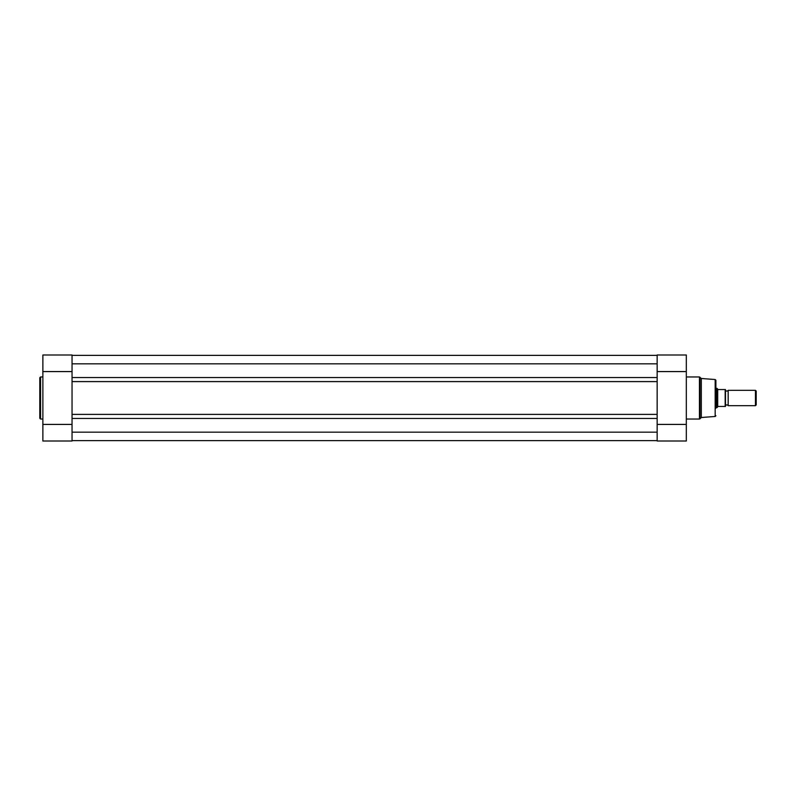 <?xml version="1.0" encoding="UTF-8"?>
<svg xmlns="http://www.w3.org/2000/svg" width="796" height="796" viewBox="0 0 796 796"><rect width="100%" height="100%" fill="white"/><g stroke="black" fill="none" stroke-linecap="round" stroke-linejoin="round"><path stroke-width="1.19" d="M39.8 398L39.8 377.732L40.566 376.966L40.566 419.034L39.8 418.268L39.8 398L39.8 418.268M72.048 441.004L72.048 424.417L42.875 424.417L42.875 441.004L72.048 441.004M42.875 371.583L72.048 371.583L72.048 354.996L42.875 354.996L42.875 424.417M663.973 441.004L679.505 441.004M715.176 379.523L701.296 378.498L701.296 417.502L715.176 416.477L715.176 379.523L715.893 380.289L715.893 408.209M686.321 371.583L657.148 371.583L657.148 354.996L686.321 354.996L686.321 441.004L657.148 441.004L657.148 424.417L686.321 424.417M725.484 405.681A1.562 1.562 0 0 1 728.171 405.681L728.171 390.319A1.562 1.562 0 0 1 725.484 390.319M728.171 390.319L755.454 390.319L756.2 391.065L756.2 404.935L755.454 405.681L755.454 390.319M728.171 405.681L755.454 405.681M715.893 388.398L717.037 388.398L717.037 407.602L715.893 407.602M725.484 389.552L725.484 406.448M717.037 388.398L718.042 389.552L725.176 389.552L725.176 406.448L718.042 406.448L717.037 407.602M717.713 389.373L717.713 406.627M72.048 440.616L657.148 440.616M657.148 418.467L657.148 432.168L72.048 432.168L72.048 418.467L657.148 418.467L657.148 414.398L72.048 414.398L72.048 418.467M72.048 377.533L657.148 377.533L657.148 363.832L72.048 363.832L72.048 381.602L657.148 381.602L657.148 414.398M72.048 381.602L72.048 414.398M657.148 377.533L657.148 381.602M72.048 355.384L657.148 355.384L72.048 355.384M699.992 377.185L699.992 418.815L699.445 419.034L699.445 376.966L701.296 378.498M42.875 376.966L40.566 376.966M42.875 419.034L40.566 419.034M72.048 354.996L42.875 354.996M686.321 376.966L699.445 376.966M686.321 419.034L699.445 419.034M701.296 417.502L699.992 418.815M657.148 354.996L686.321 354.996M715.176 416.477L715.893 415.711"/></g></svg>
